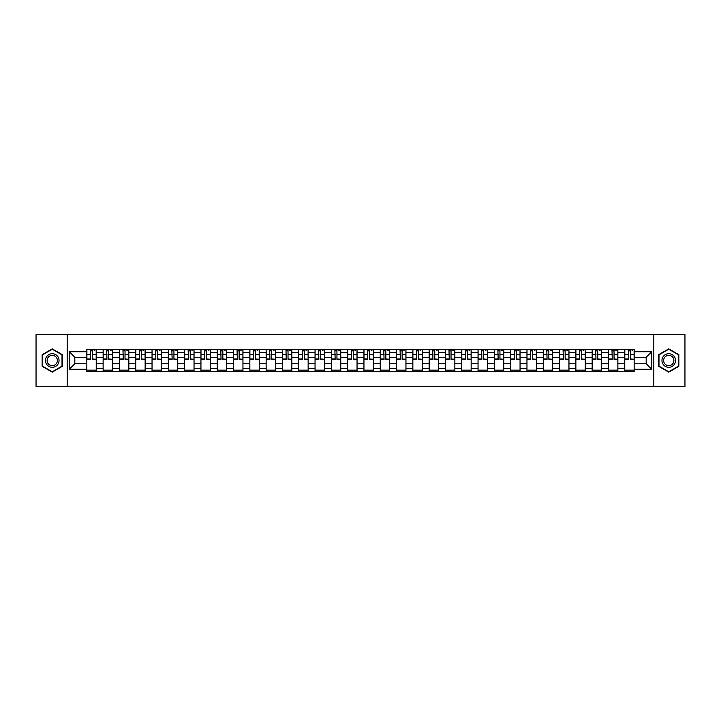<?xml version="1.0" encoding="UTF-8"?>
<svg xmlns="http://www.w3.org/2000/svg" width="721" height="721" viewBox="0 0 721 721"><rect width="100%" height="100%" fill="white"/><g stroke="black" fill="none" stroke-linecap="round" stroke-linejoin="round"><path stroke-width="1.08" d="M653.812 386.627L684.95 386.627L684.95 334.373L36.05 334.373L36.05 386.627L653.812 386.627L653.812 334.373M103.13 371.73L103.13 352.452L96.235 352.452L96.235 371.73M96.235 352.452L96.235 349.27M103.13 352.452L103.13 349.27M112.539 349.27L112.539 371.73M119.434 371.73L119.434 349.27M128.843 349.27L128.843 371.73M135.737 371.73L135.737 349.27M145.137 349.27L145.137 371.73M152.041 371.73L152.041 349.27M161.441 349.27L161.441 371.73M168.335 371.73L168.335 349.27M177.745 349.27L177.745 371.73M184.639 371.73L184.639 349.27M194.039 349.27L194.039 371.73M200.943 371.73L200.943 349.27M210.343 349.27L210.343 371.73M217.237 371.73L217.237 349.27M226.646 349.27L226.646 371.73M233.541 371.73L233.541 349.27M242.95 349.27L242.95 371.73M249.845 371.73L249.845 349.27M259.245 349.27L259.245 371.73M266.139 371.73L266.139 349.27M275.548 349.27L275.548 371.73M282.443 371.73L282.443 349.27M291.852 349.27L291.852 371.73M298.746 371.73L298.746 349.27M308.146 349.27L308.146 371.73M315.05 371.73L315.05 349.27M324.45 349.27L324.45 371.73M331.345 371.73L331.345 349.27M340.754 349.27L340.754 371.73M347.648 371.73L347.648 349.27M357.048 349.27L357.048 371.73M363.952 371.73L363.952 349.27M373.352 349.27L373.352 371.73M380.246 371.73L380.246 349.27M389.655 349.27L389.655 371.73M396.55 371.73L396.55 349.27M405.95 349.27L405.95 371.73M412.854 371.73L412.854 349.27M422.254 349.27L422.254 371.73M429.148 371.73L429.148 349.27M438.557 349.27L438.557 371.73M445.452 371.73L445.452 349.27M454.861 349.27L454.861 371.73M461.755 371.73L461.755 349.27M471.155 349.27L471.155 371.73M478.05 371.73L478.05 349.27M487.459 349.27L487.459 371.73M494.354 371.73L494.354 349.27M503.763 349.27L503.763 371.73M510.657 371.73L510.657 349.27M520.057 349.27L520.057 371.73M526.961 371.73L526.961 349.27M536.361 349.27L536.361 371.73M543.255 371.73L543.255 349.27M552.665 349.27L552.665 371.73M559.559 371.73L559.559 349.27M568.959 349.27L568.959 371.73M575.863 371.73L575.863 349.27M585.263 349.27L585.263 371.73M592.157 371.73L592.157 349.27M601.566 349.27L601.566 371.73M608.461 371.73L608.461 349.27M617.87 349.27L617.87 371.73M624.765 371.73L624.765 349.27M624.765 363.735L617.87 363.735M608.461 363.735L601.566 363.735M592.157 363.735L585.263 363.735M575.863 363.735L568.959 363.735M559.559 363.735L552.665 363.735M543.255 363.735L536.361 363.735M526.961 363.735L520.057 363.735M510.657 363.735L503.763 363.735M494.354 363.735L487.459 363.735M478.05 363.735L471.155 363.735M461.755 363.735L454.861 363.735M445.452 363.735L438.557 363.735M429.148 363.735L422.254 363.735M412.854 363.735L405.95 363.735M396.55 363.735L389.655 363.735M380.246 363.735L373.352 363.735M363.952 363.735L357.048 363.735M347.648 363.735L340.754 363.735M331.345 363.735L324.45 363.735M315.05 363.735L308.146 363.735M298.746 363.735L291.852 363.735M282.443 363.735L275.548 363.735M266.139 363.735L259.245 363.735M249.845 363.735L242.95 363.735M233.541 363.735L226.646 363.735M217.237 363.735L210.343 363.735M200.943 363.735L194.039 363.735M184.639 363.735L177.745 363.735M168.335 363.735L161.441 363.735M152.041 363.735L145.137 363.735M135.737 363.735L128.843 363.735M119.434 363.735L112.539 363.735M103.13 363.735L96.235 363.735M624.765 357.265L617.87 357.265M608.461 357.265L601.566 357.265M592.157 357.265L585.263 357.265M575.863 357.265L568.959 357.265M559.559 357.265L552.665 357.265M543.255 357.265L536.361 357.265M526.961 357.265L520.057 357.265M510.657 357.265L503.763 357.265M494.354 357.265L487.459 357.265M478.05 357.265L471.155 357.265M461.755 357.265L454.861 357.265M445.452 357.265L438.557 357.265M429.148 357.265L422.254 357.265M412.854 357.265L405.95 357.265M396.55 357.265L389.655 357.265M380.246 357.265L373.352 357.265M363.952 357.265L357.048 357.265M347.648 357.265L340.754 357.265M331.345 357.265L324.45 357.265M315.05 357.265L308.146 357.265M298.746 357.265L291.852 357.265M282.443 357.265L275.548 357.265M266.139 357.265L259.245 357.265M249.845 357.265L242.95 357.265M233.541 357.265L226.646 357.265M217.237 357.265L210.343 357.265M200.943 357.265L194.039 357.265M184.639 357.265L177.745 357.265M168.335 357.265L161.441 357.265M152.041 357.265L145.137 357.265M135.737 357.265L128.843 357.265M119.434 357.265L112.539 357.265M103.13 357.265L96.235 357.265M74.813 363.735L86.835 363.735L86.835 357.265L74.813 357.265L74.813 363.735L69.279 369.278L69.279 351.722L86.835 351.722L86.835 357.265M634.165 357.265L634.165 363.735L646.187 363.735L646.187 357.265L634.165 357.265L634.165 349.27L86.835 349.27L86.835 351.722M634.165 351.722L651.721 351.722L651.721 369.278L634.165 369.278L634.165 363.735M86.835 363.735L86.835 371.73L634.165 371.73L634.165 369.278M86.835 369.278L69.279 369.278M67.188 386.627L67.188 334.373M62.33 354.678L52.245 348.856L42.16 354.678L42.16 366.322L52.245 372.144L62.33 366.322L62.33 354.678M678.84 354.678L668.755 348.856L658.67 354.678L658.67 366.322L668.755 372.144L678.84 366.322L678.84 354.678M96.235 370.161L86.835 370.161M90.648 350.839L92.423 350.839M112.539 370.161L103.13 370.161M106.951 350.839L108.727 350.839M128.843 370.161L119.434 370.161M123.246 350.839L125.021 350.839M145.137 370.161L135.737 370.161M139.55 350.839L141.325 350.839M161.441 370.161L152.041 370.161M155.853 350.839L157.629 350.839M177.745 370.161L168.335 370.161M172.148 350.839L173.932 350.839M194.039 370.161L184.639 370.161M188.451 350.839L190.227 350.839M210.343 370.161L200.943 370.161M204.755 350.839L206.53 350.839M226.646 370.161L217.237 370.161M221.059 350.839L222.834 350.839M242.95 370.161L233.541 370.161M237.353 350.839L239.129 350.839M259.245 370.161L249.845 370.161M253.657 350.839L255.432 350.839M275.548 370.161L266.139 370.161M269.96 350.839L271.736 350.839M291.852 370.161L282.443 370.161M286.255 350.839L288.03 350.839M308.146 370.161L298.746 370.161M302.559 350.839L304.334 350.839M324.45 370.161L315.05 370.161M318.862 350.839L320.638 350.839M340.754 370.161L331.345 370.161M335.157 350.839L336.941 350.839M357.048 370.161L347.648 370.161M351.46 350.839L353.236 350.839M373.352 370.161L363.952 370.161M367.764 350.839L369.54 350.839M389.655 370.161L380.246 370.161M384.059 350.839L385.843 350.839M405.95 370.161L396.55 370.161M400.362 350.839L402.138 350.839M422.254 370.161L412.854 370.161M416.666 350.839L418.441 350.839M438.557 370.161L429.148 370.161M432.97 350.839L434.745 350.839M454.861 370.161L445.452 370.161M449.264 350.839L451.04 350.839M471.155 370.161L461.755 370.161M465.568 350.839L467.343 350.839M487.459 370.161L478.05 370.161M481.871 350.839L483.647 350.839M503.763 370.161L494.354 370.161M498.166 350.839L499.941 350.839M520.057 370.161L510.657 370.161M514.47 350.839L516.245 350.839M536.361 370.161L526.961 370.161M530.773 350.839L532.549 350.839M552.665 370.161L543.255 370.161M547.068 350.839L548.852 350.839M568.959 370.161L559.559 370.161M563.371 350.839L565.147 350.839M585.263 370.161L575.863 370.161M579.675 350.839L581.45 350.839M601.566 370.161L592.157 370.161M595.979 350.839L597.754 350.839M617.87 370.161L608.461 370.161M612.273 350.839L614.049 350.839M634.165 370.161L624.765 370.161M628.577 350.839L630.352 350.839M69.279 351.722L74.813 357.265M646.187 363.735L651.721 369.278M646.187 357.265L651.721 351.722M92.423 358.941L96.181 359.301L92.423 359.301L92.423 349.37L96.181 349.37L94.1 349.37M96.181 358.941L96.181 349.37M90.648 350.73L92.423 350.73M94.1 350.73L94.83 350.73M88.971 349.37L86.89 349.37L86.89 359.301L90.648 359.301L90.332 349.37M86.89 349.37L92.739 349.37M108.727 358.941L112.485 359.301L108.727 359.301L108.727 349.37L112.485 349.37L110.394 349.37M112.485 358.941L112.485 349.37M106.951 350.73L108.727 350.73M110.394 350.73L111.124 350.73M105.275 349.37L103.184 349.37L103.184 359.301L106.951 359.301L106.636 349.37M103.184 349.37L109.042 349.37M125.021 358.941L128.789 359.301L125.021 359.301L125.021 349.37L128.789 349.37L126.698 349.37M128.789 358.941L128.789 349.37M123.246 350.73L125.021 350.73M126.698 350.73L127.428 350.73M121.579 349.37L119.488 349.37L119.488 359.301L123.246 359.301L122.94 349.37M119.488 349.37L125.337 349.37M46.36 363.898A6.795 6.795 0 0 0 55.643 366.385A6.795 6.795 0 0 0 58.131 357.102A6.795 6.795 0 0 0 48.848 354.615A6.795 6.795 0 0 0 46.36 363.898M47.793 363.069A5.146 5.146 0 0 0 54.814 364.952A5.146 5.146 0 0 0 56.698 357.931A5.146 5.146 0 0 0 49.677 356.048A5.146 5.146 0 0 0 47.793 363.069M52.245 349.216L62.015 354.858L62.015 366.142L52.245 371.784L42.476 366.142L42.476 354.858L52.245 349.216M662.869 363.898A6.795 6.795 0 0 0 672.152 366.385A6.795 6.795 0 0 0 674.64 357.102A6.795 6.795 0 0 0 665.357 354.615A6.795 6.795 0 0 0 662.869 363.898M664.302 363.069A5.146 5.146 0 0 0 671.323 364.952A5.146 5.146 0 0 0 673.207 357.931A5.146 5.146 0 0 0 666.186 356.048A5.146 5.146 0 0 0 664.302 363.069M668.755 349.216L678.524 354.858L678.524 366.142L668.755 371.784L658.985 366.142L658.985 354.858L668.755 349.216M141.325 358.941L145.092 359.301L141.325 359.301L141.325 349.37L145.092 349.37L143.001 349.37M145.092 358.941L145.092 349.37M139.55 350.73L141.325 350.73M143.001 350.73L143.731 350.73M137.882 349.37L135.791 349.37L135.791 359.301L139.55 359.301L139.234 349.37M135.791 349.37L141.64 349.37M157.629 358.941L161.387 359.301L157.629 359.301L157.629 349.37L161.387 349.37L159.296 349.37M161.387 358.941L161.387 349.37M155.853 350.73L157.629 350.73M159.296 350.73L160.035 350.73M154.177 349.37L152.086 349.37L152.086 359.301L155.853 359.301L155.538 349.37M152.086 349.37L157.944 349.37M173.932 358.941L177.69 359.301L173.932 359.301L173.932 349.37L177.69 349.37L175.6 349.37M177.69 358.941L177.69 349.37M172.148 350.73L173.932 350.73M175.6 350.73L176.33 350.73M170.48 349.37L168.39 349.37L168.39 359.301L172.148 359.301L171.841 349.37M168.39 349.37L174.239 349.37M190.227 358.941L193.994 359.301L190.227 359.301L190.227 349.37L193.994 349.37L191.903 349.37M193.994 358.941L193.994 349.37M188.451 350.73L190.227 350.73M191.903 350.73L192.633 350.73M186.784 349.37L184.693 349.37L184.693 359.301L188.451 359.301L188.136 349.37M184.693 349.37L190.542 349.37M206.53 358.941L210.289 359.301L206.53 359.301L206.53 349.37L210.289 349.37L208.198 349.37M210.289 358.941L210.289 349.37M204.755 350.73L206.53 350.73M208.198 350.73L208.937 350.73M203.079 349.37L200.988 349.37L200.988 359.301L204.755 359.301L204.44 349.37M200.988 349.37L206.846 349.37M222.834 358.941L226.592 359.301L222.834 359.301L222.834 349.37L226.592 349.37L224.501 349.37M226.592 358.941L226.592 349.37M221.059 350.73L222.834 350.73M224.501 350.73L225.231 350.73M219.382 349.37L217.291 349.37L217.291 359.301L221.059 359.301L220.743 349.37M217.291 349.37L223.14 349.37M239.129 358.941L242.896 359.301L239.129 359.301L239.129 349.37L242.896 349.37L240.805 349.37M242.896 358.941L242.896 349.37M237.353 350.73L239.129 350.73M240.805 350.73L241.535 350.73M235.686 349.37L233.595 349.37L233.595 359.301L237.353 359.301L237.038 349.37M233.595 349.37L239.444 349.37M255.432 358.941L259.19 359.301L255.432 359.301L255.432 349.37L259.19 349.37L257.109 349.37M259.19 358.941L259.19 349.37M253.657 350.73L255.432 350.73M257.109 350.73L257.839 350.73M251.98 349.37L249.899 349.37L249.899 359.301L253.657 359.301L253.341 349.37M249.899 349.37L255.748 349.37M271.736 358.941L275.494 359.301L271.736 359.301L271.736 349.37L275.494 349.37L273.403 349.37M275.494 358.941L275.494 349.37M269.96 350.73L271.736 350.73M273.403 350.73L274.133 350.73M268.284 349.37L266.193 349.37L266.193 359.301L269.96 359.301L269.645 349.37M266.193 349.37L272.051 349.37M288.03 358.941L291.798 359.301L288.03 359.301L288.03 349.37L291.798 349.37L289.707 349.37M291.798 358.941L291.798 349.37M286.255 350.73L288.03 350.73M289.707 350.73L290.437 350.73M284.588 349.37L282.497 349.37L282.497 359.301L286.255 359.301L285.949 349.37M282.497 349.37L288.346 349.37M304.334 358.941L308.101 359.301L304.334 359.301L304.334 349.37L308.101 349.37L306.01 349.37M308.101 358.941L308.101 349.37M302.559 350.73L304.334 350.73M306.01 350.73L306.74 350.73M300.891 349.37L298.8 349.37L298.8 359.301L302.559 359.301L302.243 349.37M298.8 349.37L304.65 349.37M320.638 358.941L324.396 359.301L320.638 359.301L320.638 349.37L324.396 349.37L322.305 349.37M324.396 358.941L324.396 349.37M318.862 350.73L320.638 350.73M322.305 350.73L323.035 350.73M317.186 349.37L315.095 349.37L315.095 359.301L318.862 359.301L318.547 349.37M315.095 349.37L320.953 349.37M336.941 358.941L340.7 359.301L336.941 359.301L336.941 349.37L340.7 349.37L338.609 349.37M340.7 358.941L340.7 349.37M335.157 350.73L336.941 350.73M338.609 350.73L339.339 350.73M333.49 349.37L331.399 349.37L331.399 359.301L335.157 359.301L334.85 349.37M331.399 349.37L337.248 349.37M353.236 358.941L357.003 359.301L353.236 359.301L353.236 349.37L357.003 349.37L354.912 349.37M357.003 358.941L357.003 349.37M351.46 350.73L353.236 350.73M354.912 350.73L355.642 350.73M349.793 349.37L347.702 349.37L347.702 359.301L351.46 359.301L351.145 349.37M347.702 349.37L353.551 349.37M369.54 358.941L373.298 359.301L369.54 359.301L369.54 349.37L373.298 349.37L371.207 349.37M373.298 358.941L373.298 349.37M367.764 350.73L369.54 350.73M371.207 350.73L371.946 350.73M366.088 349.37L363.997 349.37L363.997 359.301L367.764 359.301L367.449 349.37M363.997 349.37L369.855 349.37M385.843 358.941L389.601 359.301L385.843 359.301L385.843 349.37L389.601 349.37L387.51 349.37M389.601 358.941L389.601 349.37M384.059 350.73L385.843 350.73M387.51 350.73L388.24 350.73M382.391 349.37L380.3 349.37L380.3 359.301L384.059 359.301L383.752 349.37M380.3 349.37L386.15 349.37M402.138 358.941L405.905 359.301L402.138 359.301L402.138 349.37L405.905 349.37L403.814 349.37M405.905 358.941L405.905 349.37M400.362 350.73L402.138 350.73M403.814 350.73L404.544 350.73M398.695 349.37L396.604 349.37L396.604 359.301L400.362 359.301L400.047 349.37M396.604 349.37L402.453 349.37M418.441 358.941L422.2 359.301L418.441 359.301L418.441 349.37L422.2 349.37L420.109 349.37M422.2 358.941L422.2 349.37M416.666 350.73L418.441 350.73M420.109 350.73L420.848 350.73M414.99 349.37L412.899 349.37L412.899 359.301L416.666 359.301L416.35 349.37M412.899 349.37L418.757 349.37M434.745 358.941L438.503 359.301L434.745 359.301L434.745 349.37L438.503 349.37L436.412 349.37M438.503 358.941L438.503 349.37M432.97 350.73L434.745 350.73M436.412 350.73L437.142 350.73M431.293 349.37L429.202 349.37L429.202 359.301L432.97 359.301L432.654 349.37M429.202 349.37L435.051 349.37M451.04 358.941L454.807 359.301L451.04 359.301L451.04 349.37L454.807 349.37L452.716 349.37M454.807 358.941L454.807 349.37M449.264 350.73L451.04 350.73M452.716 350.73L453.446 350.73M447.597 349.37L445.506 349.37L445.506 359.301L449.264 359.301L448.949 349.37M445.506 349.37L451.355 349.37M467.343 358.941L471.101 359.301L467.343 359.301L467.343 349.37L471.101 349.37L469.02 349.37M471.101 358.941L471.101 349.37M465.568 350.73L467.343 350.73M469.02 350.73L469.75 350.73M463.891 349.37L461.81 349.37L461.81 359.301L465.568 359.301L465.252 349.37M461.81 349.37L467.659 349.37M483.647 358.941L487.405 359.301L483.647 359.301L483.647 349.37L487.405 349.37L485.314 349.37M487.405 358.941L487.405 349.37M481.871 350.73L483.647 350.73M485.314 350.73L486.044 350.73M480.195 349.37L478.104 349.37L478.104 359.301L481.871 359.301L481.556 349.37M478.104 349.37L483.962 349.37M499.941 358.941L503.709 359.301L499.941 359.301L499.941 349.37L503.709 349.37L501.618 349.37M503.709 358.941L503.709 349.37M498.166 350.73L499.941 350.73M501.618 350.73L502.348 350.73M496.499 349.37L494.408 349.37L494.408 359.301L498.166 359.301L497.86 349.37M494.408 349.37L500.257 349.37M516.245 358.941L520.012 359.301L516.245 359.301L516.245 349.37L520.012 349.37L517.921 349.37M520.012 358.941L520.012 349.37M514.47 350.73L516.245 350.73M517.921 350.73L518.651 350.73M512.802 349.37L510.711 349.37L510.711 359.301L514.47 359.301L514.154 349.37M510.711 349.37L516.56 349.37M532.549 358.941L536.307 359.301L532.549 359.301L532.549 349.37L536.307 349.37L534.216 349.37M536.307 358.941L536.307 349.37M530.773 350.73L532.549 350.73M534.216 350.73L534.955 350.73M529.097 349.37L527.006 349.37L527.006 359.301L530.773 359.301L530.458 349.37M527.006 349.37L532.864 349.37M548.852 358.941L552.61 359.301L548.852 359.301L548.852 349.37L552.61 349.37L550.52 349.37M552.61 358.941L552.61 349.37M547.068 350.73L548.852 350.73M550.52 350.73L551.25 350.73M545.4 349.37L543.31 349.37L543.31 359.301L547.068 359.301L546.761 349.37M543.31 349.37L549.159 349.37M565.147 358.941L568.914 359.301L565.147 359.301L565.147 349.37L568.914 349.37L566.823 349.37M568.914 358.941L568.914 349.37M563.371 350.73L565.147 350.73M566.823 350.73L567.553 350.73M561.704 349.37L559.613 349.37L559.613 359.301L563.371 359.301L563.056 349.37M559.613 349.37L565.462 349.37M581.45 358.941L585.209 359.301L581.45 359.301L581.45 349.37L585.209 349.37L583.118 349.37M585.209 358.941L585.209 349.37M579.675 350.73L581.45 350.73M583.118 350.73L583.857 350.73M577.999 349.37L575.908 349.37L575.908 359.301L579.675 359.301L579.36 349.37M575.908 349.37L581.766 349.37M597.754 358.941L601.512 359.301L597.754 359.301L597.754 349.37L601.512 349.37L599.421 349.37M601.512 358.941L601.512 349.37M595.979 350.73L597.754 350.73M599.421 350.73L600.151 350.73M594.302 349.37L592.211 349.37L592.211 359.301L595.979 359.301L595.663 349.37M592.211 349.37L598.06 349.37M614.049 358.941L617.816 359.301L614.049 359.301L614.049 349.37L617.816 349.37L615.725 349.37M617.816 358.941L617.816 349.37M612.273 350.73L614.049 350.73M615.725 350.73L616.455 350.73M610.606 349.37L608.515 349.37L608.515 359.301L612.273 359.301L611.958 349.37M608.515 349.37L614.364 349.37M630.352 358.941L634.11 359.301L630.352 359.301L630.352 349.37L634.11 349.37L632.029 349.37M634.11 358.941L634.11 349.37M628.577 350.73L630.352 350.73M632.029 350.73L632.759 350.73M626.9 349.37L624.819 349.37L624.819 359.301L628.577 359.301L628.261 349.37M624.819 349.37L630.668 349.37M608.461 352.452L601.566 352.452M592.157 352.452L585.263 352.452M575.863 352.452L568.959 352.452M559.559 352.452L552.665 352.452M543.255 352.452L536.361 352.452M526.961 352.452L520.057 352.452M510.657 352.452L503.763 352.452M494.354 352.452L487.459 352.452M478.05 352.452L471.155 352.452M461.755 352.452L454.861 352.452M445.452 352.452L438.557 352.452M429.148 352.452L422.254 352.452M412.854 352.452L405.95 352.452M396.55 352.452L389.655 352.452M380.246 352.452L373.352 352.452M363.952 352.452L357.048 352.452M347.648 352.452L340.754 352.452M331.345 352.452L324.45 352.452M315.05 352.452L308.146 352.452M298.746 352.452L291.852 352.452M282.443 352.452L275.548 352.452M266.139 352.452L259.245 352.452M249.845 352.452L242.95 352.452M233.541 352.452L226.646 352.452M217.237 352.452L210.343 352.452M200.943 352.452L194.039 352.452M184.639 352.452L177.745 352.452M168.335 352.452L161.441 352.452M152.041 352.452L145.137 352.452M135.737 352.452L128.843 352.452M119.434 352.452L112.539 352.452M624.765 352.452L617.87 352.452M608.461 368.548L601.566 368.548M592.157 368.548L585.263 368.548M575.863 368.548L568.959 368.548M559.559 368.548L552.665 368.548M543.255 368.548L536.361 368.548M526.961 368.548L520.057 368.548M510.657 368.548L503.763 368.548M494.354 368.548L487.459 368.548M478.05 368.548L471.155 368.548M461.755 368.548L454.861 368.548M445.452 368.548L438.557 368.548M429.148 368.548L422.254 368.548M412.854 368.548L405.95 368.548M396.55 368.548L389.655 368.548M380.246 368.548L373.352 368.548M363.952 368.548L357.048 368.548M347.648 368.548L340.754 368.548M331.345 368.548L324.45 368.548M315.05 368.548L308.146 368.548M298.746 368.548L291.852 368.548M282.443 368.548L275.548 368.548M266.139 368.548L259.245 368.548M249.845 368.548L242.95 368.548M233.541 368.548L226.646 368.548M217.237 368.548L210.343 368.548M200.943 368.548L194.039 368.548M184.639 368.548L177.745 368.548M168.335 368.548L161.441 368.548M152.041 368.548L145.137 368.548M135.737 368.548L128.843 368.548M119.434 368.548L112.539 368.548M103.13 368.548L96.235 368.548M624.765 368.548L617.87 368.548M92.423 354.444L96.181 354.444M86.89 358.941L90.648 358.941M86.89 354.444L90.648 354.444M108.727 354.444L112.485 354.444M103.184 358.941L106.951 358.941M103.184 354.444L106.951 354.444M125.021 354.444L128.789 354.444M119.488 358.941L123.246 358.941M119.488 354.444L123.246 354.444M141.325 354.444L145.092 354.444M135.791 358.941L139.55 358.941M135.791 354.444L139.55 354.444M157.629 354.444L161.387 354.444M152.086 358.941L155.853 358.941M152.086 354.444L155.853 354.444M173.932 354.444L177.69 354.444M168.39 358.941L172.148 358.941M168.39 354.444L172.148 354.444M190.227 354.444L193.994 354.444M184.693 358.941L188.451 358.941M184.693 354.444L188.451 354.444M206.53 354.444L210.289 354.444M200.988 358.941L204.755 358.941M200.988 354.444L204.755 354.444M222.834 354.444L226.592 354.444M217.291 358.941L221.059 358.941M217.291 354.444L221.059 354.444M239.129 354.444L242.896 354.444M233.595 358.941L237.353 358.941M233.595 354.444L237.353 354.444M255.432 354.444L259.19 354.444M249.899 358.941L253.657 358.941M249.899 354.444L253.657 354.444M271.736 354.444L275.494 354.444M266.193 358.941L269.96 358.941M266.193 354.444L269.96 354.444M288.03 354.444L291.798 354.444M282.497 358.941L286.255 358.941M282.497 354.444L286.255 354.444M304.334 354.444L308.101 354.444M298.8 358.941L302.559 358.941M298.8 354.444L302.559 354.444M320.638 354.444L324.396 354.444M315.095 358.941L318.862 358.941M315.095 354.444L318.862 354.444M336.941 354.444L340.7 354.444M331.399 358.941L335.157 358.941M331.399 354.444L335.157 354.444M353.236 354.444L357.003 354.444M347.702 358.941L351.46 358.941M347.702 354.444L351.46 354.444M369.54 354.444L373.298 354.444M363.997 358.941L367.764 358.941M363.997 354.444L367.764 354.444M385.843 354.444L389.601 354.444M380.3 358.941L384.059 358.941M380.3 354.444L384.059 354.444M402.138 354.444L405.905 354.444M396.604 358.941L400.362 358.941M396.604 354.444L400.362 354.444M418.441 354.444L422.2 354.444M412.899 358.941L416.666 358.941M412.899 354.444L416.666 354.444M434.745 354.444L438.503 354.444M429.202 358.941L432.97 358.941M429.202 354.444L432.97 354.444M451.04 354.444L454.807 354.444M445.506 358.941L449.264 358.941M445.506 354.444L449.264 354.444M467.343 354.444L471.101 354.444M461.81 358.941L465.568 358.941M461.81 354.444L465.568 354.444M483.647 354.444L487.405 354.444M478.104 358.941L481.871 358.941M478.104 354.444L481.871 354.444M499.941 354.444L503.709 354.444M494.408 358.941L498.166 358.941M494.408 354.444L498.166 354.444M516.245 354.444L520.012 354.444M510.711 358.941L514.47 358.941M510.711 354.444L514.47 354.444M532.549 354.444L536.307 354.444M527.006 358.941L530.773 358.941M527.006 354.444L530.773 354.444M548.852 354.444L552.61 354.444M543.31 358.941L547.068 358.941M543.31 354.444L547.068 354.444M565.147 354.444L568.914 354.444M559.613 358.941L563.371 358.941M559.613 354.444L563.371 354.444M581.45 354.444L585.209 354.444M575.908 358.941L579.675 358.941M575.908 354.444L579.675 354.444M597.754 354.444L601.512 354.444M592.211 358.941L595.979 358.941M592.211 354.444L595.979 354.444M614.049 354.444L617.816 354.444M608.515 358.941L612.273 358.941M608.515 354.444L612.273 354.444M630.352 354.444L634.11 354.444M624.819 358.941L628.577 358.941M624.819 354.444L628.577 354.444"/></g></svg>
